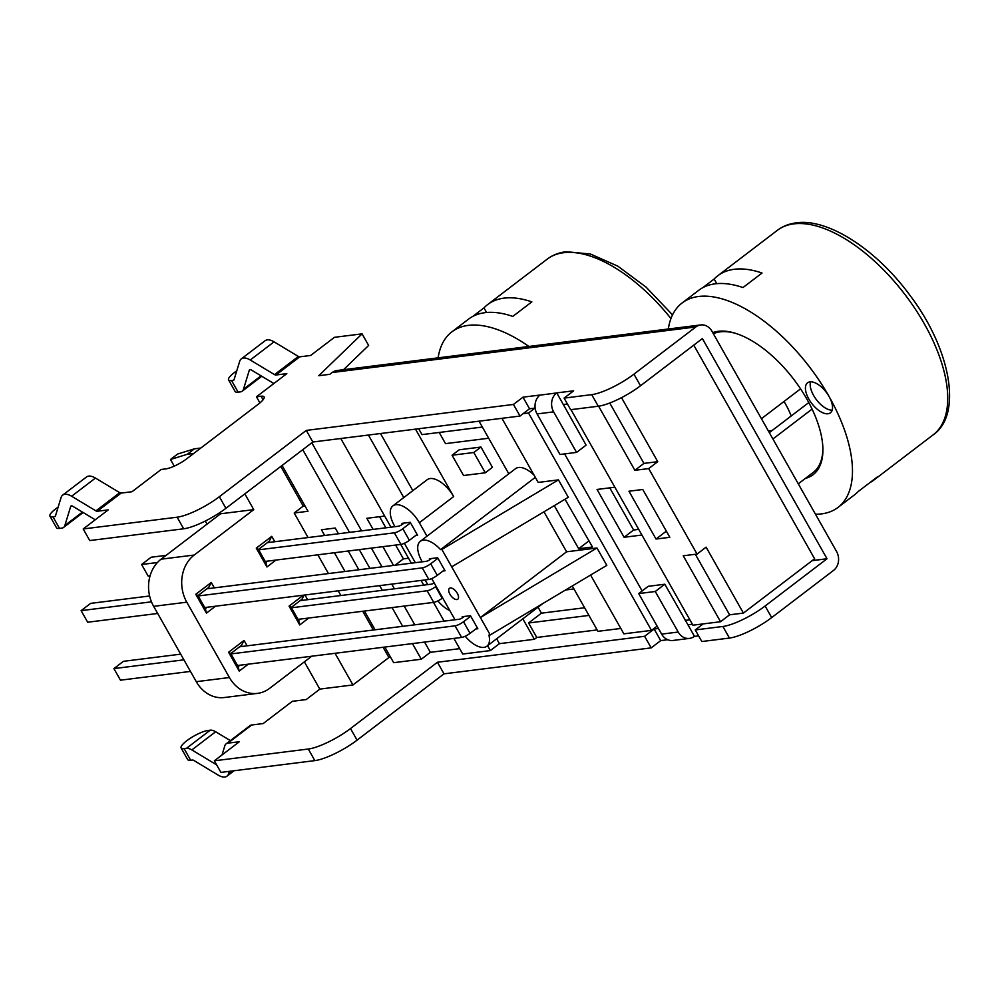 <?xml version="1.0" encoding="UTF-8"?>
<svg xmlns="http://www.w3.org/2000/svg" width="999" height="999" viewBox="0 0 999 999"><rect width="100%" height="100%" fill="white"/><g stroke="black" fill="none" stroke-linecap="round" stroke-linejoin="round"><path stroke-width="1.5" d="M869.605 482.817A128.546 62.525 -127.3 0 0 873.738 480.169A128.546 62.525 -127.3 0 0 877.384 476.898L858.328 491.421A128.546 62.525 52.7 0 1 854.682 494.705L838.011 507.417A128.546 62.525 -127.3 0 0 829.108 396.553A128.546 62.525 -127.3 0 0 682.08 302.997A128.546 62.525 -127.3 0 0 668.319 328.996M682.08 302.997L698.751 290.284A128.546 62.525 52.7 0 1 742.981 287.562L762.037 273.027A128.546 62.525 -127.3 0 0 717.806 275.749A128.546 62.525 -127.3 0 0 714.16 279.021L716.77 283.654M798.276 483.828L813.211 472.44A85.702 41.683 -127.3 0 0 822.876 447.714M735.664 333.379A85.702 41.683 -127.3 0 0 713.361 333.728M805.356 478.434A87.413 42.507 -127.3 0 0 822.901 448.601A87.413 42.507 -127.3 0 0 734.814 333.117A87.413 42.507 -127.3 0 0 712.724 332.617M815.471 514.223A128.546 62.525 -127.3 0 0 838.011 507.417M714.16 279.021L702.871 287.625M829.108 396.553A18.856 9.166 52.7 0 1 830.406 412.812A18.856 9.166 52.7 0 1 811.688 403.384A18.856 9.166 52.7 0 1 807.542 382.829A18.856 9.166 52.7 0 1 829.108 396.553M810.551 381.843A18.856 9.166 -127.3 0 0 816.445 399.75A18.856 9.166 -127.3 0 0 832.167 410.177M772.901 438.986L812.087 409.091M761.425 418.693L800.561 388.848M528.896 346.466A128.546 62.525 -127.3 0 0 451.885 331.843L468.556 319.131A128.546 62.525 52.7 0 1 512.787 316.408L531.843 301.873A128.546 62.525 -127.3 0 0 487.612 304.595A128.546 62.525 -127.3 0 0 483.966 307.879L486.575 312.5M483.966 307.879L472.677 316.483M451.885 331.843A128.546 62.525 -127.3 0 0 438.124 357.842M335.04 653.296L352.947 684.952L388.911 657.517L383.117 647.277M373.339 630.007L362.737 611.263M340.871 595.516L338.224 590.834M328.459 573.563L317.844 554.82M308.079 537.562L294.193 512.999L308.004 511.276L282.08 465.459M280.806 466.446L303.234 506.093L294.193 512.999M244.842 493.868L253.746 509.627L194.218 555.032L161.064 559.19A34.278 28.821 82.9 0 0 153.646 606.343L196.279 681.68A34.278 28.821 82.9 0 0 224.35 697.527L257.505 693.381A34.278 28.821 -97.1 0 1 229.42 677.534L196.279 681.68M153.646 606.343L186.788 602.185A34.278 28.821 -97.1 0 1 194.218 555.032M186.788 602.185L229.42 677.534M311.75 656.218L269.63 688.348A34.278 28.821 -97.1 0 1 257.505 693.381M274.812 541.733L271.765 536.338L256.281 548.139L266.933 566.982L275.999 560.064M247.115 645.829L244.056 640.434L228.584 652.247L239.236 671.078L248.301 664.16M307.605 599.687L304.957 594.992M303.371 595.192L289.073 606.106L299.725 624.937L308.791 618.019M214.323 587.874L211.276 582.479L195.792 594.28L206.443 613.124L215.509 606.206M266.933 566.982L265.834 562.499L258.466 549.45L269.181 541.283L269.792 542.357M256.281 548.139L258.466 549.45M271.765 536.338L269.181 541.283M267.657 561.113L265.834 562.499M211.276 582.479L208.691 587.424L209.303 588.498M206.443 613.124L205.344 608.641L197.964 595.591L195.792 594.28M207.155 607.255L205.344 608.641M197.964 595.591L208.691 587.424M244.056 640.434L241.483 645.379L242.083 646.453M239.236 671.078L238.137 666.595L230.757 653.558L228.584 652.247M239.947 665.209L238.137 666.595M230.757 653.558L241.483 645.379M304.133 595.104L301.973 599.238L302.585 600.312M289.073 606.106L291.258 607.417L301.973 599.238M299.725 624.937L298.626 620.454L291.258 607.417M300.449 619.068L298.626 620.454M253.746 509.627L220.604 513.773L161.064 559.19M219.917 512.562L220.604 513.773M304.37 661.837L319.792 689.098L352.947 684.952M193.706 453.471L187.275 454.283L170.492 459.49L174.263 466.133M200.849 448.027L194.418 448.826L187.275 454.283M170.492 459.49L177.647 454.033L194.418 448.826M404.046 523.089L402.585 524.2A3.434 0.812 -29.5 0 1 398.364 526.248L267.37 542.657M166.096 555.357L151.136 557.23L141.608 564.497L148.164 576.086L150.062 575.849M410.539 522.827L402.809 528.721A6.856 1.636 150.5 0 1 394.355 532.817L258.666 549.825M157.43 562.512L141.608 564.497M300.162 600.624L431.156 584.203A3.434 0.812 -29.5 0 0 434.19 582.954M436.088 586.313L435.601 586.688A6.856 1.636 150.5 0 1 427.147 590.771L291.458 607.779M265.235 561.413L400.924 544.405A6.856 1.636 -29.5 0 0 409.365 540.322L417.095 534.415M298.014 619.368L433.716 602.372A6.856 1.636 -29.5 0 0 442.157 598.276L442.644 597.902M402.485 524.275L401.948 523.351L410.239 522.315L417.619 535.352L415.534 535.614M477.31 627.809L470.054 633.341L463.499 621.753A6.856 1.636 150.5 0 1 455.057 625.836L230.969 653.92M455.057 625.836L461.613 637.437A6.856 1.636 -29.5 0 0 470.054 633.341M461.613 637.437L237.525 665.521M190.459 671.415L120.467 680.182L113.911 668.593L183.903 659.827M206.868 588.798L426.261 561.313A3.434 0.812 -29.5 0 0 430.494 559.265L431.468 558.516M149.625 595.978L90.647 603.371L81.119 610.639L87.675 622.227L157.667 613.461M437.962 558.254L430.706 563.786A6.856 1.636 150.5 0 1 422.265 567.882L198.177 595.966M151.473 601.823L81.119 610.639M470.754 616.221L463.499 621.753M239.66 646.765L459.053 619.268A3.434 0.812 -29.5 0 0 463.286 617.22L464.26 616.47M180.694 654.158L123.426 661.326L113.911 668.593M768.368 430.969L772.165 430.494M444.518 569.855L437.262 575.374L430.706 563.786M422.265 567.882L428.821 579.47A6.856 1.636 -29.5 0 0 437.262 575.374M428.821 579.47L204.733 607.554M784.015 401.461A53.134 25.837 52.7 0 1 791.196 415.984M462.687 617.644L462.175 616.733L470.454 615.696L477.834 628.733L475.749 628.995M769.33 432.654L808.79 402.56M812.237 560.589L827.022 558.741L702.384 338.561M693.756 345.142L814.622 558.778L743.406 613.086L706.106 547.165L697.052 554.07L648.688 468.581L634.877 470.304L598.601 406.193M215.659 731.755A13.711 6.668 -127.3 0 0 210.24 730.194L186.426 748.363A13.711 6.668 52.7 0 1 191.845 749.924L215.659 731.755L230.357 740.609M216.671 764.872L191.845 749.924M186.426 748.363L184.128 748.651A17.145 4.083 150.5 0 1 181.119 748.001A17.145 4.083 150.5 0 1 190.222 738.323A17.145 4.083 150.5 0 1 207.942 730.481L210.24 730.194M181.119 748.001L187.675 759.59A17.145 4.083 -29.5 0 0 190.684 760.239L192.407 760.027A3.434 1.673 -127.3 0 1 193.756 760.414L218.044 775.037A17.145 8.342 -127.3 0 0 227.01 776.136A17.145 8.342 -127.3 0 0 228.621 773.713L229.345 771.328M214.36 760.801L308.291 749.025L314.847 760.614L220.929 772.389L214.36 760.801L239.373 741.72L227.859 743.169L251.673 724.999L263.187 723.551L292.357 701.298L306.169 699.575L319.917 689.085M222.015 754.957L224.825 745.791A13.711 6.668 52.7 0 1 226.111 743.855A13.711 6.668 52.7 0 1 227.859 743.169M556.893 392.857L573.626 390.834L564.098 398.102L570.654 409.69L598.276 406.231A34.278 8.154 -29.5 0 0 640.509 385.764L633.953 374.163L695.853 326.948L332.143 372.527A13.749 11.563 82.9 0 1 337 370.517L700.711 324.937A13.749 11.563 82.9 0 1 711.975 331.293L836.55 551.473A13.749 11.563 -97.1 0 1 833.578 570.379L771.678 617.594L765.122 606.006A34.278 8.154 150.5 0 1 722.889 626.473L695.267 629.932L701.822 641.533L729.445 638.061A34.278 8.154 -29.5 0 0 771.678 617.594M698.613 635.864L694.492 636.375L687.936 624.787L692.382 624.225M694.455 636.288L694.342 636.375A13.749 11.563 -97.1 0 1 689.472 638.398A13.749 11.563 -97.1 0 1 678.209 632.042L661.638 634.115L638.698 593.581L655.269 591.495L678.209 632.042M667.707 639.735L660.701 640.609L651.173 647.876L444.006 673.838L357.08 740.147L350.512 728.558A34.278 8.154 150.5 0 1 308.291 749.025M314.847 760.614A34.278 8.154 -29.5 0 0 357.08 740.147M350.512 728.558L437.45 662.25L444.006 673.838M651.173 647.876L644.617 636.288L437.45 662.25M644.617 636.288L654.145 629.02L658.441 628.483M638.698 593.581L648.226 586.313L664.797 584.228L687.936 624.787M703.171 623.9L695.267 629.932M827.022 558.741L765.122 606.006M251.673 724.999A13.711 6.668 -127.3 0 0 249.925 725.686L226.111 743.855M689.472 638.398L672.901 640.471A13.749 11.563 -97.1 0 1 661.638 634.115M655.269 591.495L664.797 584.228M660.701 640.609L654.145 629.02M539.872 395.154L556.618 392.957A13.749 11.563 82.9 0 0 553.633 411.863L537.062 413.936L560.002 454.483L576.573 452.397L553.633 411.863M540.034 395.03A13.749 11.563 82.9 0 0 537.062 413.936M563.286 404.458L586.101 445.129L576.573 452.397M556.768 392.944L563.336 404.533L567.444 404.021M535.139 408.067L529.532 408.778L520.017 416.046L513.449 404.445L522.976 397.177L539.835 395.067M95.23 519.78L72.777 506.268A3.434 1.673 -127.3 0 0 70.979 506.043A3.434 1.673 -127.3 0 0 70.667 506.53L64.86 525.486A13.711 6.668 52.7 0 1 63.574 527.422A13.711 6.668 52.7 0 1 61.826 528.109L59.515 528.409L52.959 516.808L54.683 516.595A3.434 1.673 -127.3 0 0 55.12 516.421A3.434 1.673 -127.3 0 0 55.444 515.934L61.064 497.564A17.145 8.342 52.7 0 1 62.662 495.142A17.145 8.342 52.7 0 1 71.628 496.241L95.929 510.864A3.434 1.673 -127.3 0 0 97.278 511.251L108.204 509.89L83.204 528.958L89.76 540.559L183.679 528.783A34.278 8.154 -29.5 0 0 225.911 508.304L312.837 442.008L520.017 416.046M343.519 369.692L368.631 345.442L362.075 333.853L334.453 337.312L310.639 355.469L299.712 356.843A3.434 1.673 52.7 0 1 298.351 356.456L274.063 341.833A17.145 8.342 -127.3 0 0 265.097 340.734L241.283 358.891A17.145 8.342 52.7 0 1 250.25 360.002L274.538 374.613A3.434 1.673 -127.3 0 0 275.899 375.012L286.825 373.638L256.456 396.803L261.064 396.228L263.074 399.775M640.509 385.764L702.409 338.549M564.098 398.102L591.72 394.642L598.276 406.231M633.953 374.163A34.278 8.154 150.5 0 1 591.72 394.642M332.143 372.527L329.782 374.325L318.731 375.711L362.075 333.853M97.278 511.251L121.091 493.094L132.018 491.72L161.201 469.468L165.797 468.893A17.145 4.083 -29.5 0 0 186.913 458.653L258.366 404.158A17.145 4.083 -29.5 0 0 264.073 396.865A17.145 4.083 -29.5 0 0 261.064 396.228M83.204 528.958L177.123 517.195L183.679 528.783M225.911 508.304L219.355 496.715A34.278 8.154 150.5 0 1 177.123 517.195M219.355 496.715L306.281 430.407L513.449 404.445M522.976 397.177L529.532 408.778M700.711 324.937A13.749 11.563 82.9 0 0 695.853 326.948M306.281 430.407L312.837 442.008M273.851 383.541L251.398 370.017A3.434 1.673 -127.3 0 0 249.6 369.805A3.434 1.673 -127.3 0 0 249.275 370.279L243.481 389.235A13.711 6.668 52.7 0 1 242.195 391.183A13.711 6.668 52.7 0 1 240.434 391.87L238.137 392.157L231.581 380.569L233.304 380.344A3.434 1.673 -127.3 0 0 233.741 380.182A3.434 1.673 -127.3 0 0 234.053 379.695L239.685 361.326A17.145 8.342 52.7 0 1 241.283 358.891M121.091 493.094A3.434 1.673 52.7 0 1 119.743 492.694L95.454 478.071A17.145 8.342 -127.3 0 0 86.488 476.973L62.662 495.142M231.581 380.569A17.145 4.083 150.5 0 1 228.571 379.92L235.127 391.508A17.145 4.083 -29.5 0 0 238.137 392.157M52.959 516.808A17.145 4.083 150.5 0 1 49.95 516.171L56.506 527.759A17.145 4.083 -29.5 0 0 59.515 528.409M49.95 516.171A17.145 4.083 150.5 0 1 58.154 507.092M228.571 379.92A17.145 4.083 150.5 0 1 236.763 370.854M256.456 396.803L259.915 402.909M572.277 585.988L597.926 631.318L620.816 628.458M455.02 619.78L431.718 578.583M422.227 561.813L421.915 561.263A23.139 11.251 52.7 0 1 420.304 541.308A23.139 11.251 52.7 0 1 440.559 549.612L441.858 549.45L490.222 634.939L606.818 565.372L596.977 547.989L480.382 617.557L566.595 551.798L596.977 547.989M479.033 421.178L508.803 473.801M695.341 554.283L729.595 614.822L743.406 613.086M729.595 614.822L720.541 621.728L683.241 555.794L697.052 554.07M570.978 409.652L692.919 625.187L720.541 621.728M685.252 620.379L689.872 619.805M657.105 626.098L651.485 630.381L528.521 413.037L523.051 413.723M590.596 575.049L623.863 633.841L651.485 630.381M597.127 629.907L536.775 637.462L534.39 639.285L522.814 618.818M496.64 638.786L499.4 643.668L534.39 639.285M499.4 643.668L490.347 650.574L462.724 654.033L453.883 638.398M459.677 648.651L430.344 652.322L421.291 659.228L393.668 662.687L384.827 647.052M390.621 657.305L388.911 657.517M429.895 559.69L429.383 558.778L437.662 557.742L445.042 570.779L442.957 571.041M457.292 593.294A6.856 3.334 52.7 0 1 457.767 599.213A6.856 3.334 52.7 0 1 450.961 595.779A6.856 3.334 52.7 0 1 449.45 588.311A6.856 3.334 52.7 0 1 457.292 593.294M427.747 584.627L425.099 579.944M415.334 562.674L404.358 543.281M394.955 526.673L394.48 525.836A23.139 11.251 52.7 0 1 392.882 505.881A23.139 11.251 52.7 0 1 419.343 522.714L426.985 536.213M449.825 610.589A23.139 11.251 52.7 0 1 437.862 600.911M392.882 505.881L427.172 479.72A23.139 11.251 52.7 0 1 453.646 496.565L415.497 429.133M490.222 634.939L488.923 635.102A23.139 11.251 52.7 0 1 486.913 646.203A23.139 11.251 52.7 0 1 465.209 636.238M501.923 418.306L538.199 482.43L558.453 479.882L441.858 549.45M451.698 566.845L568.294 497.277L558.453 479.882M543.968 511.788L566.595 551.798M535.314 477.335L440.559 549.612M420.304 541.308L515.571 468.643A23.139 11.251 52.7 0 1 534.09 475.162M439.198 432.455L445.517 443.643L488.673 438.236M418.681 428.733L422.003 434.615L482.355 427.048M538.049 607.192L541.433 613.174L528.571 622.976L536.775 637.462M480.956 447.053L459.228 449.787L452.072 455.232L463.561 475.512L485.289 472.789L492.432 467.345L480.956 447.053L473.813 452.51L485.289 472.789M473.813 452.51L452.072 455.232M565.596 589.972L573.938 588.923M528.571 622.976L588.923 615.421M584.59 607.754L541.433 613.174M205.319 521.028L207.055 524.113M345.03 571.49L334.428 552.747M324.663 535.476L321.416 529.757L335.227 528.034L338.474 533.753M348.239 551.011L358.841 569.755M393.494 565.409L382.892 546.665M373.127 529.408L366.845 518.306L384.665 516.071M395.067 565.222L403.421 558.853L408.516 558.216M379.57 516.708L385.864 527.809M395.629 545.079L403.421 558.853M375.062 629.795L364.448 611.051M303.234 506.093L304.957 505.881M302.747 449.7L349.513 532.367M359.29 549.625L369.892 568.369M379.657 585.639L382.305 590.322M392.07 607.592L402.684 626.336M412.45 643.593L421.291 659.228M311.8 442.794L361.613 530.844M371.378 548.114L381.993 566.858M391.758 584.115L394.405 588.811M404.17 606.068L414.785 624.812M424.55 642.082L430.344 652.322M487.587 645.691L490.347 650.574M444.118 621.141L433.516 602.397M423.738 585.127L421.091 580.444M411.326 563.186L400.724 544.43M390.959 527.172L340.784 438.499M368.406 435.04L403.783 497.564M380.507 433.529L412.837 490.659M642.769 489.485L669.829 537.312L656.018 539.035L628.958 491.221L642.769 489.485M666.345 531.156L656.018 539.035M588.998 540.846L578.671 548.726L554.283 505.631M564.997 499.238L592.482 547.002L578.671 548.726M641.92 535.039L624.088 537.275L597.04 489.448L614.86 487.225M638.711 529.37L633.616 530.007L624.088 537.275M633.616 530.007L609.777 487.862M564.597 453.896L642.132 590.958M535.002 408.091L528.521 413.037M609.752 403.009L643.93 463.399L657.742 461.675L648.688 468.581M643.93 463.399L634.877 470.304M657.742 461.675L621.515 397.652M793.818 223.876A128.546 62.525 52.7 0 1 924.362 323.888A128.546 62.525 52.7 0 1 933.266 434.752C962.611 414.722 950.998 348.813 909.19 294.318C875.673 248.901 827.472 218.069 796.253 222.864C788.96 223.788 782.667 226.286 777.347 230.332A128.546 62.525 52.7 0 1 793.818 223.876M672.527 314.885L646.066 287.113L617.844 266.171L590.409 254.008L566.058 251.711C558.766 252.647 552.472 255.132 547.152 259.178A128.546 62.525 52.7 0 1 563.623 252.722A128.546 62.525 52.7 0 1 670.953 318.531M394.355 532.817L400.924 544.405M409.365 540.322L402.809 528.721M427.147 590.771L433.716 602.372M442.157 598.276L435.601 586.688M190.684 760.239L184.128 748.651M827.01 558.791L812.162 560.651M722.889 626.473L729.445 638.061M275.899 375.012L299.712 356.843M228.621 773.713L232.205 770.978M298.351 356.456L274.538 374.613M261.051 375.836L243.481 389.235M234.016 379.795L233.304 380.344M82.43 512.075L64.86 525.486M55.407 516.046L54.683 516.595M119.743 492.694L95.929 510.864M71.628 496.241L95.454 478.071M70.667 506.53L71.541 505.869M250.25 360.002L274.063 341.833M249.275 370.279L250.15 369.618M453.646 496.565L419.343 522.714M777.347 230.332L717.806 275.749M933.266 434.752L873.738 480.169M547.152 259.178L487.612 304.595M234.091 770.741L227.01 776.136M242.195 391.183L261.763 376.261M63.574 527.422L83.142 512.499M542.794 603.583L486.913 646.203"/></g></svg>
